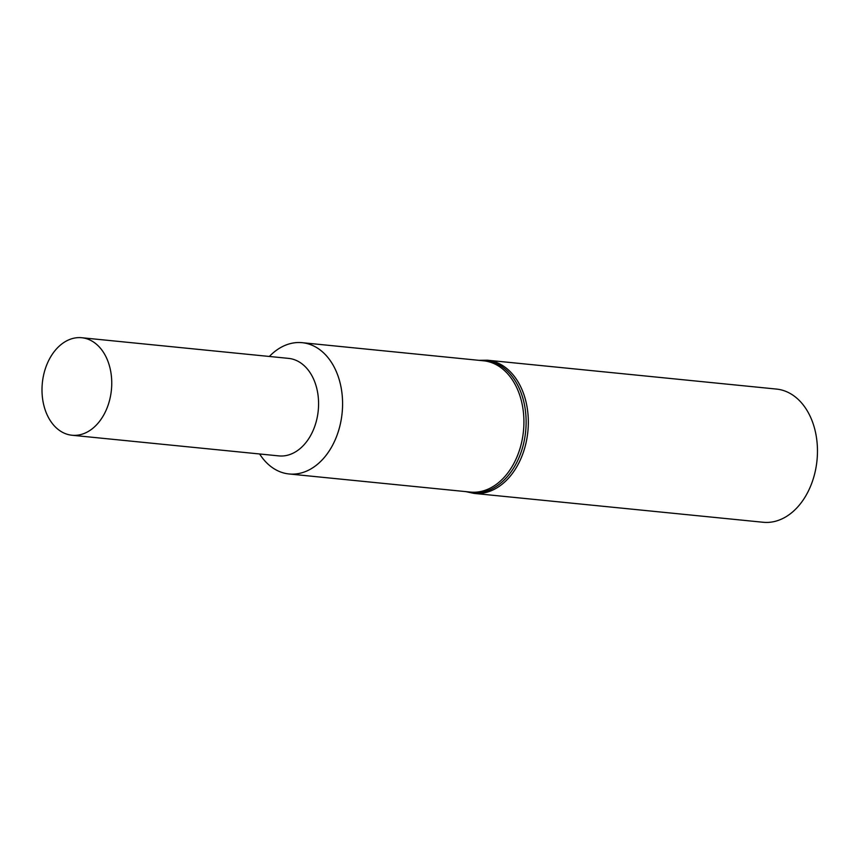 <?xml version="1.0" encoding="UTF-8"?>
<svg xmlns="http://www.w3.org/2000/svg" width="860" height="860" viewBox="0 0 860 860"><rect width="100%" height="100%" fill="white"/><g stroke="black" fill="none" stroke-linecap="round" stroke-linejoin="round"><path stroke-width="1.29" d="M763.175 522.267A66.929 47.407 -84.3 0 0 817 460.379A66.929 47.407 -84.3 0 0 776.472 389.075L487.351 360.211A66.929 47.407 -84.3 0 1 527.868 431.516A66.929 47.407 -84.3 0 1 474.053 493.404L763.175 522.267M259.623 453.983A65.973 46.73 -84.3 0 0 289.078 473.967A65.973 46.73 -84.3 0 0 342.129 412.972A65.973 46.73 -84.3 0 0 302.183 342.688A65.973 46.73 -84.3 0 0 269.363 356.459A65.973 46.73 -84.3 0 1 333.626 366.059A65.973 46.73 -84.3 0 1 324.51 457.273A65.973 46.73 -84.3 0 1 259.623 453.983M56.577 348.805A48.998 34.712 -84.3 0 0 43 401.394A48.998 34.712 -84.3 0 0 72.004 435.246A48.998 34.712 -84.3 0 0 97.169 424.173A48.998 34.712 -84.3 0 0 110.746 371.584A48.998 34.712 -84.3 0 0 81.743 337.733A48.998 34.712 -84.3 0 0 56.577 348.805M72.004 435.246L278.844 455.897A48.998 34.712 -84.3 0 0 318.243 410.585A48.998 34.712 -84.3 0 0 288.573 358.383L81.743 337.733M466.668 491.705A66.446 47.063 -84.3 0 0 525.664 431.301A66.446 47.063 -84.3 0 0 479.772 360.415M289.078 473.967L470.409 492.081A65.973 46.73 -84.3 0 0 523.461 431.075A65.973 46.73 -84.3 0 0 483.513 360.791L302.183 342.688M465.765 491.608L474.053 493.404M478.869 360.329L487.351 360.211"/></g></svg>

